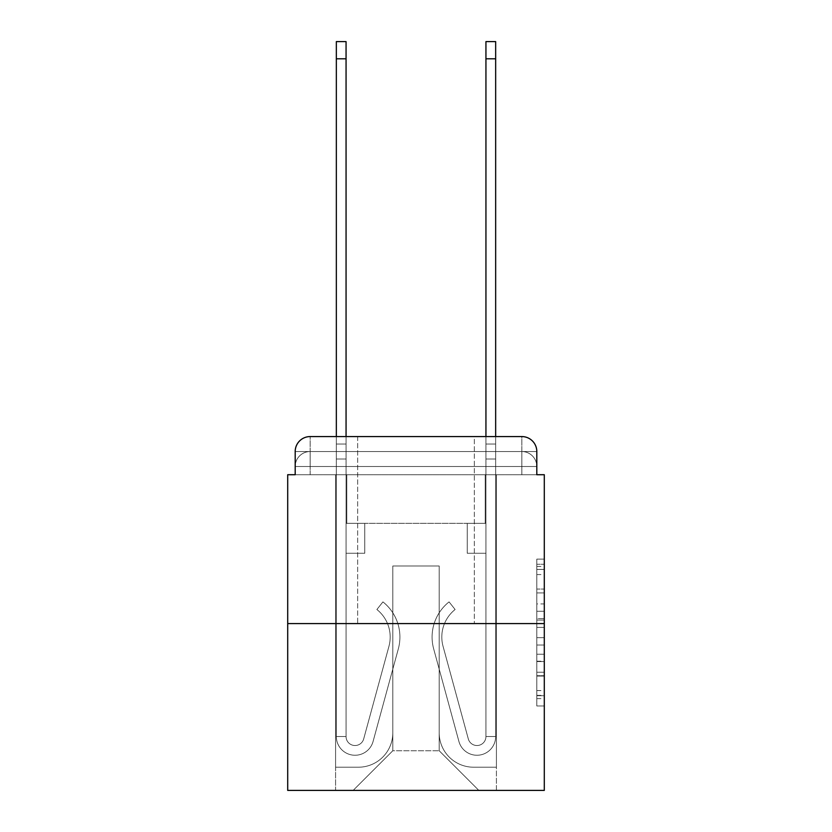 <?xml version="1.0" encoding="UTF-8"?>
<svg xmlns="http://www.w3.org/2000/svg" width="832" height="832" viewBox="0 0 832 832"><rect width="100%" height="100%" fill="white"/><g stroke="black" fill="none" stroke-linecap="round" stroke-linejoin="round"><path stroke-width="0.62" stroke-dasharray="4.16 3.12" d="M536.806 603.928L536.806 627.422L544.294 627.422L544.294 698.641L544.294 566.478L544.294 627.422L536.806 627.422L536.806 564.273L536.806 705.983L536.806 559.135L536.806 695.708L544.294 695.708L536.806 695.708L544.294 695.708L536.806 695.708L536.806 672.214L536.806 705.983L544.294 705.983L544.294 559.135L544.294 695.344L544.294 637.697L536.806 637.697L544.294 637.697L544.294 672.214L544.294 569.41L536.806 569.41L544.294 569.41L544.294 705.983L544.294 566.478L544.294 705.983L536.806 705.983L536.806 559.135L544.294 559.135L544.294 566.478L544.294 559.135L544.294 566.478L544.294 559.135L544.294 564.273L544.294 559.135L536.806 559.135L536.806 569.41L544.294 569.41L536.806 569.41L536.806 603.928L544.294 603.928M357.656 436.571L357.656 623.584L474.344 623.584L357.656 623.584L474.344 623.584L357.656 623.584L357.656 436.571L474.344 436.571L357.656 436.571L474.344 436.571L357.656 436.571L474.344 436.571L474.344 623.584L474.344 436.571M295.194 474.718L310.149 474.718L295.194 474.718L310.149 474.718L295.194 474.718L295.194 466.492L521.851 466.492L295.194 466.492L310.149 466.492L310.149 451.537L521.851 451.537L310.149 451.537L521.851 451.537L521.851 466.492L536.806 466.492L521.851 466.492L521.851 451.537L521.851 466.492L536.806 466.492L521.851 466.492L536.806 466.492L521.851 466.492L536.806 466.492L521.851 466.492L536.806 466.492L521.851 466.492L536.806 466.492L521.851 466.492L536.806 466.492L521.851 466.492L536.806 466.492L521.851 466.492L536.806 466.492L521.851 466.492L536.806 466.492L521.851 466.492L536.806 466.492L521.851 466.492L536.806 466.492L521.851 466.492L536.806 466.492L521.851 466.492L536.806 466.492L521.851 466.492L521.851 451.537L521.851 466.492L521.851 451.537L521.851 466.492L521.851 451.537L521.851 466.492L521.851 451.537L521.851 466.492L521.851 451.537L521.851 466.492L521.851 451.537L521.851 466.492L521.851 451.537L521.851 466.492L521.851 451.537L521.851 466.492L521.851 451.537L521.851 466.492L521.851 451.537L521.851 466.492L521.851 451.537L521.851 466.492L521.851 451.537L521.851 466.492L521.851 451.537L536.806 451.537L295.194 451.537A14.966 14.966 0 0 1 310.149 436.571L521.851 436.571L310.149 436.571A14.966 14.966 0 0 0 295.194 451.537L310.149 451.537A14.966 14.966 0 0 0 295.194 466.492L310.149 466.492L310.149 451.537A14.966 14.966 0 0 0 295.194 466.492L310.149 466.492L295.194 466.492L310.149 466.492L295.194 466.492L310.149 466.492L295.194 466.492L310.149 466.492L295.194 466.492L310.149 466.492L295.194 466.492L310.149 466.492L295.194 466.492L310.149 466.492L295.194 466.492L310.149 466.492L295.194 466.492L310.149 466.492L295.194 466.492L310.149 466.492L295.194 466.492L310.149 466.492L295.194 466.492L295.194 474.718L295.194 466.492L295.194 474.718L295.194 466.492L295.194 474.718L295.194 466.492L295.194 474.718L295.194 466.492L295.194 474.718L295.194 466.492L295.194 474.718L295.194 466.492L295.194 474.718L287.706 474.718L287.706 790.4L544.294 790.4L544.294 474.718L536.806 474.718L536.806 451.537A14.966 14.966 0 0 0 521.851 436.571A14.966 14.966 0 0 1 536.806 451.537L536.806 474.718L295.194 474.718L295.194 451.537L295.194 474.718L536.806 474.718L521.851 474.718L536.806 474.718L521.851 474.718L536.806 474.718L521.851 474.718L536.806 474.718L521.851 474.718L536.806 474.718L521.851 474.718L536.806 474.718L521.851 474.718L536.806 474.718L521.851 474.718L536.806 474.718L521.851 474.718L536.806 474.718L521.851 474.718L536.806 474.718L521.851 474.718L536.806 474.718L521.851 474.718L536.806 474.718L521.851 474.718L536.806 474.718L521.851 474.718L536.806 474.718L521.851 474.718L521.851 451.537L521.851 474.718L521.851 466.492L521.851 474.718L521.851 466.492L521.851 474.718L521.851 466.492L521.851 474.718L521.851 466.492L521.851 474.718L521.851 466.492L521.851 474.718L521.851 466.492L521.851 474.718L521.851 466.492L521.851 474.718L521.851 466.492L521.851 474.718L521.851 466.492L521.851 474.718L521.851 466.492L521.851 474.718L521.851 466.492L521.851 474.718L521.851 466.492L521.851 474.718L521.851 466.492L521.851 474.718L521.851 466.492L521.851 474.718L536.806 474.718L536.806 466.492A14.966 14.966 0 0 0 521.851 451.537L521.851 436.571A14.966 14.966 0 0 1 536.806 451.537A14.966 14.966 0 0 0 521.851 436.571L521.851 451.537A14.966 14.966 0 0 1 536.806 466.492A14.966 14.966 0 0 0 521.851 451.537A14.966 14.966 0 0 1 536.806 466.492A14.966 14.966 0 0 0 521.851 451.537A14.966 14.966 0 0 1 536.806 466.492A14.966 14.966 0 0 0 521.851 451.537A14.966 14.966 0 0 1 536.806 466.492A14.966 14.966 0 0 0 521.851 451.537A14.966 14.966 0 0 1 536.806 466.492A14.966 14.966 0 0 0 521.851 451.537A14.966 14.966 0 0 1 536.806 466.492A14.966 14.966 0 0 0 521.851 451.537A14.966 14.966 0 0 1 536.806 466.492L536.806 474.718M544.294 618.613L544.294 611.27L544.294 618.613L536.806 618.613L536.806 589.056L536.806 676.062L536.806 654.222L544.294 654.222L536.806 654.222L536.806 705.983L544.294 705.983L536.806 705.983L544.294 705.983L536.806 705.983L536.806 559.135L544.294 559.135L536.806 559.135L544.294 559.135L536.806 559.135L536.806 618.613L544.294 618.613M287.706 623.584L544.294 623.584M336.336 436.571L346.06 436.571L346.06 444.049L346.06 41.6L346.06 523.349L364.759 523.349L346.06 523.349L364.759 523.349L346.06 523.349L346.06 736.538A8.975 8.975 0 0 0 363.698 738.899A8.975 8.975 0 0 1 346.06 736.538A8.975 8.975 0 0 0 363.698 738.899L388.95 646.298A35.162 35.162 0 0 0 376.886 609.513A35.162 35.162 0 0 1 388.95 646.298A35.162 35.162 0 0 0 376.886 609.513L382.928 601.89A44.886 44.886 0 0 1 398.33 648.856L373.079 741.458A18.699 18.699 0 0 1 336.336 736.538L336.336 444.049L346.06 444.049L346.06 41.6L346.06 523.349L346.06 41.6L346.06 523.349L364.759 523.349L364.759 553.27L364.759 523.349L364.759 553.27L346.06 553.27L346.06 736.538L336.336 736.538L336.336 444.049L346.06 444.049L346.06 41.6L346.06 523.349L364.759 523.349L346.06 523.349L346.06 553.27L346.06 41.6L336.336 41.6L336.336 459.014L336.336 444.049L346.06 444.049L346.06 523.349L364.759 523.349L346.06 523.349L364.759 523.349L364.759 553.27L346.06 553.27L346.06 736.538L336.336 736.538L336.336 444.049L346.06 444.049L336.336 444.049L346.06 444.049L336.336 444.049L336.336 41.6L336.336 459.014L336.336 444.049L346.06 444.049L336.336 444.049L346.06 444.049L336.336 444.049L336.336 41.6L336.336 459.014L336.336 444.049L346.06 444.049L336.336 444.049L346.06 444.049L336.336 444.049L336.336 41.6L336.336 459.014L336.336 444.049L346.06 444.049L336.336 444.049L346.06 444.049L336.336 444.049L336.336 41.6L336.336 459.014L336.336 444.049L346.06 444.049L336.336 444.049L346.06 444.049L346.06 736.538A8.975 8.975 0 0 0 363.698 738.899L388.95 646.298A35.162 35.162 0 0 0 376.886 609.513L382.928 601.89A44.886 44.886 0 0 1 398.33 648.856L373.079 741.458A18.699 18.699 0 0 1 336.336 736.538L336.336 459.014L346.06 459.014L346.06 444.049L336.336 444.049L336.336 41.6L336.336 459.014L346.06 459.014L346.06 523.349L346.06 444.049L336.336 444.049L346.06 444.049L336.336 444.049L336.336 58.802L336.336 459.014L346.06 459.014L346.06 523.349L364.759 523.349L364.759 553.27L346.06 553.27L346.06 523.349L364.759 523.349L346.06 523.349L346.06 736.538A8.975 8.975 0 0 0 363.698 738.899A8.975 8.975 0 0 1 346.06 736.538L336.336 736.538L336.336 459.014L346.06 459.014L346.06 523.349L364.759 523.349L346.06 523.349L364.759 523.349L364.759 553.27L346.06 553.27L346.06 736.538L336.336 736.538L336.336 459.014L346.06 459.014L346.06 553.27L346.06 523.349L364.759 523.349L364.759 553.27L364.759 523.349L346.06 523.349L364.759 523.349L346.06 523.349L346.06 736.538A8.975 8.975 0 0 0 363.698 738.899L388.95 646.298A35.162 35.162 0 0 0 376.886 609.513A35.162 35.162 0 0 1 388.95 646.298A35.162 35.162 0 0 0 376.886 609.513L382.928 601.89A44.886 44.886 0 0 1 398.33 648.856L373.079 741.458A18.699 18.699 0 0 1 336.336 736.538L336.336 459.014L346.06 459.014L346.06 523.349L364.759 523.349L364.759 553.27L364.759 523.349L364.759 553.27L346.06 553.27L346.06 736.538A8.975 8.975 0 0 0 363.698 738.899L388.95 646.298A35.162 35.162 0 0 0 376.886 609.513L382.928 601.89A44.886 44.886 0 0 1 398.33 648.856L373.079 741.458A18.699 18.699 0 0 1 336.336 736.538L336.336 459.014L346.06 459.014L346.06 523.349L364.759 523.349L346.06 523.349L346.06 553.27L346.06 523.349L364.759 523.349L346.06 523.349L364.759 523.349L364.759 553.27L346.06 553.27L346.06 736.538L336.336 736.538L336.336 459.014L346.06 459.014L346.06 736.538L336.336 736.538L336.336 459.014L346.06 459.014L336.336 459.014L346.06 459.014L336.336 459.014L346.06 459.014L336.336 459.014L346.06 459.014L336.336 459.014L336.336 736.538L336.336 444.049L346.06 444.049L336.336 444.049L346.06 444.049L336.336 444.049L336.336 436.571M485.94 436.571L495.664 436.571L495.664 444.049L485.94 444.049L485.94 41.6L485.94 523.349L467.241 523.349L485.94 523.349L467.241 523.349L485.94 523.349L485.94 736.538A8.975 8.975 0 0 1 468.302 738.899A8.975 8.975 0 0 0 485.94 736.538A8.975 8.975 0 0 1 468.302 738.899L443.05 646.298A35.162 35.162 0 0 1 455.114 609.513A35.162 35.162 0 0 0 443.05 646.298A35.162 35.162 0 0 1 455.114 609.513L449.072 601.89A44.886 44.886 0 0 0 433.67 648.856L458.921 741.458A18.699 18.699 0 0 0 495.664 736.538L495.664 444.049L485.94 444.049L485.94 41.6L485.94 523.349L485.94 41.6L485.94 523.349L467.241 523.349L467.241 553.27L467.241 523.349L467.241 553.27L485.94 553.27L485.94 736.538L495.664 736.538L495.664 41.6L495.664 459.014L495.664 444.049L485.94 444.049L485.94 41.6L485.94 523.349L467.241 523.349L485.94 523.349L485.94 553.27L485.94 41.6L485.94 523.349L467.241 523.349L485.94 523.349L467.241 523.349L467.241 553.27L485.94 553.27L485.94 736.538L495.664 736.538L495.664 444.049L485.94 444.049L485.94 436.571M439.192 732.805A34.414 34.414 0 0 0 473.595 767.208A34.414 34.414 0 0 1 439.192 732.805L439.192 565.989L439.192 732.805A34.414 34.414 0 0 0 473.595 767.208L496.413 767.208L473.595 767.208A34.414 34.414 0 0 1 439.192 732.805L439.192 565.989L392.808 565.989L439.192 565.989L439.192 732.805A34.414 34.414 0 0 0 473.595 767.208L496.413 767.208L473.595 767.208A34.414 34.414 0 0 1 439.192 732.805L439.192 565.989L392.808 565.989L392.808 732.805L392.808 565.989L439.192 565.989L439.192 732.805A34.414 34.414 0 0 0 473.595 767.208L496.413 767.208L473.595 767.208A34.414 34.414 0 0 1 439.192 732.805L439.192 565.989L392.808 565.989L392.808 732.805A34.414 34.414 0 0 1 358.405 767.208A34.414 34.414 0 0 0 392.808 732.805L392.808 565.989L439.192 565.989L439.192 732.805A34.414 34.414 0 0 0 473.595 767.208L496.413 767.208L473.595 767.208A34.414 34.414 0 0 1 439.192 732.805L439.192 565.989L392.808 565.989L392.808 732.805A34.414 34.414 0 0 1 358.405 767.208L335.587 767.208L358.405 767.208A34.414 34.414 0 0 0 392.808 732.805L392.808 565.989L439.192 565.989L439.192 732.805A34.414 34.414 0 0 0 473.595 767.208L496.413 767.208L473.595 767.208A34.414 34.414 0 0 1 439.192 732.805L439.192 565.989L392.808 565.989L392.808 732.805A34.414 34.414 0 0 1 358.405 767.208L335.587 767.208L358.405 767.208A34.414 34.414 0 0 0 392.808 732.805L392.808 565.989L439.192 565.989L439.192 732.805A34.414 34.414 0 0 0 473.595 767.208L496.413 767.208L473.595 767.208A34.414 34.414 0 0 1 439.192 732.805L439.192 565.989L392.808 565.989L392.808 732.805A34.414 34.414 0 0 1 358.405 767.208L335.587 767.208L358.405 767.208A34.414 34.414 0 0 0 392.808 732.805L392.808 565.989L439.192 565.989L439.192 732.805A34.414 34.414 0 0 0 473.595 767.208L496.413 767.208L473.595 767.208A34.414 34.414 0 0 1 439.192 732.805L439.192 565.989L392.808 565.989L392.808 732.805A34.414 34.414 0 0 1 358.405 767.208L335.587 767.208L358.405 767.208A34.414 34.414 0 0 0 392.808 732.805L392.808 565.989L439.192 565.989L439.192 732.805A34.414 34.414 0 0 0 473.595 767.208L496.413 767.208L473.595 767.208A34.414 34.414 0 0 1 439.192 732.805L439.192 565.989L392.808 565.989L392.808 732.805A34.414 34.414 0 0 1 358.405 767.208L335.587 767.208L358.405 767.208A34.414 34.414 0 0 0 392.808 732.805L392.808 565.989L439.192 565.989L439.192 732.805A34.414 34.414 0 0 0 473.595 767.208L496.413 767.208L473.595 767.208A34.414 34.414 0 0 1 439.192 732.805L439.192 565.989L392.808 565.989L392.808 732.805A34.414 34.414 0 0 1 358.405 767.208L335.587 767.208L358.405 767.208A34.414 34.414 0 0 0 392.808 732.805L392.808 565.989L439.192 565.989L439.192 732.805A34.414 34.414 0 0 0 473.595 767.208L496.413 767.208L473.595 767.208A34.414 34.414 0 0 1 439.192 732.805L439.192 565.989L392.808 565.989L392.808 732.805A34.414 34.414 0 0 1 358.405 767.208L335.587 767.208L358.405 767.208A34.414 34.414 0 0 0 392.808 732.805L392.808 565.989L439.192 565.989L439.192 732.805A34.414 34.414 0 0 0 473.595 767.208L496.413 767.208L473.595 767.208A34.414 34.414 0 0 1 439.192 732.805L439.192 565.989L392.808 565.989L392.808 732.805A34.414 34.414 0 0 1 358.405 767.208L335.587 767.208L358.405 767.208A34.414 34.414 0 0 0 392.808 732.805L392.808 565.989L439.192 565.989L439.192 732.805A34.414 34.414 0 0 0 473.595 767.208L496.413 767.208L473.595 767.208A34.414 34.414 0 0 1 439.192 732.805L439.192 565.989L392.808 565.989L392.808 732.805A34.414 34.414 0 0 1 358.405 767.208L335.587 767.208L358.405 767.208A34.414 34.414 0 0 0 392.808 732.805L392.808 565.989L439.192 565.989L439.192 732.805A34.414 34.414 0 0 0 473.595 767.208L496.413 767.208L473.595 767.208A34.414 34.414 0 0 1 439.192 732.805L439.192 565.989L392.808 565.989L392.808 732.805A34.414 34.414 0 0 1 358.405 767.208L335.587 767.208L358.405 767.208A34.414 34.414 0 0 0 392.808 732.805L392.808 565.989L439.192 565.989L439.192 732.805M335.587 474.718L335.587 767.208L358.405 767.208A34.414 34.414 0 0 0 392.808 732.805A34.414 34.414 0 0 1 358.405 767.208L335.587 767.208L335.587 474.718L346.809 474.718L346.809 523.349L485.191 523.349L346.809 523.349L485.191 523.349L346.809 523.349L485.191 523.349L346.809 523.349L485.191 523.349L346.809 523.349L485.191 523.349L346.809 523.349L485.191 523.349L346.809 523.349L485.191 523.349L346.809 523.349L485.191 523.349L346.809 523.349L485.191 523.349L346.809 523.349L485.191 523.349L346.809 523.349L485.191 523.349L346.809 523.349L485.191 523.349L346.809 523.349L485.191 523.349L346.809 523.349L485.191 523.349L346.809 523.349L485.191 523.349L346.809 523.349L346.809 474.718L335.587 474.718L335.587 767.208L335.587 474.718L346.809 474.718L346.809 523.349L346.809 474.718L335.587 474.718L335.587 767.208L335.587 474.718L346.809 474.718L346.809 523.349L346.809 474.718L335.587 474.718L335.587 767.208L335.587 474.718L346.809 474.718L346.809 523.349L346.809 474.718L335.587 474.718L335.587 767.208L335.587 474.718L346.809 474.718L346.809 523.349L346.809 474.718L335.587 474.718L335.587 767.208L335.587 474.718L346.809 474.718L346.809 523.349L346.809 474.718L335.587 474.718L335.587 767.208L335.587 474.718L346.809 474.718L346.809 523.349L346.809 474.718L335.587 474.718L335.587 767.208L335.587 474.718L346.809 474.718L346.809 523.349L346.809 474.718L335.587 474.718L335.587 767.208L335.587 474.718L346.809 474.718L346.809 523.349L346.809 474.718L335.587 474.718L335.587 767.208L335.587 474.718L346.809 474.718L346.809 523.349L346.809 474.718L335.587 474.718L335.587 767.208L335.587 474.718L346.809 474.718L346.809 523.349L346.809 474.718L335.587 474.718L335.587 767.208L335.587 474.718L346.809 474.718L346.809 523.349L346.809 474.718L335.587 474.718L335.587 767.208L335.587 474.718L346.809 474.718L346.809 523.349L346.809 474.718L335.587 474.718L335.587 767.208L358.405 767.208A34.414 34.414 0 0 0 392.808 732.805L392.808 565.989L392.808 732.805A34.414 34.414 0 0 1 358.405 767.208A34.414 34.414 0 0 0 392.808 732.805L392.808 565.989L439.192 565.989L392.808 565.989L392.808 732.805A34.414 34.414 0 0 1 358.405 767.208L335.587 767.208L335.587 474.718L346.809 474.718L346.809 523.349L346.809 474.718L335.587 474.718L335.587 790.4L353.163 790.4L335.587 790.4L335.587 474.718L346.809 474.718L346.809 523.349L346.809 474.718L335.587 474.718M485.191 474.718L485.191 523.349L485.191 474.718L496.413 474.718L496.413 767.208L473.595 767.208L496.413 767.208L496.413 474.718L485.191 474.718L485.191 523.349L485.191 474.718L496.413 474.718L496.413 767.208L496.413 474.718L485.191 474.718L485.191 523.349L485.191 474.718L496.413 474.718L496.413 767.208L496.413 474.718L485.191 474.718L485.191 523.349L485.191 474.718L496.413 474.718L496.413 767.208L496.413 474.718L485.191 474.718L485.191 523.349L485.191 474.718L496.413 474.718L496.413 767.208L496.413 474.718L485.191 474.718L485.191 523.349L485.191 474.718L496.413 474.718L496.413 767.208L496.413 474.718L485.191 474.718L485.191 523.349L485.191 474.718L496.413 474.718L496.413 767.208L496.413 474.718L485.191 474.718L485.191 523.349L485.191 474.718L496.413 474.718L496.413 767.208L496.413 474.718L485.191 474.718L485.191 523.349L485.191 474.718L496.413 474.718L496.413 767.208L496.413 474.718L485.191 474.718L485.191 523.349L485.191 474.718L496.413 474.718L496.413 767.208L496.413 474.718L485.191 474.718L485.191 523.349L485.191 474.718L496.413 474.718L496.413 767.208L496.413 474.718L485.191 474.718L485.191 523.349L485.191 474.718L496.413 474.718L496.413 767.208L496.413 474.718L485.191 474.718L485.191 523.349L485.191 474.718L496.413 474.718L496.413 767.208L496.413 474.718L485.191 474.718L485.191 523.349L485.191 474.718L496.413 474.718L496.413 767.208L496.413 474.718L485.191 474.718L485.191 523.349L485.191 474.718L496.413 474.718L496.413 790.4L353.163 790.4L496.413 790.4L496.413 474.718L485.191 474.718M439.192 565.989L439.192 750.755L439.192 565.989L392.808 565.989L392.808 750.755L439.192 750.755L392.808 750.755L392.808 565.989L392.808 750.755L353.163 790.4L392.808 750.755L353.163 790.4L392.808 750.755L392.808 565.989L439.192 565.989L439.192 750.755L478.837 790.4L439.192 750.755L478.837 790.4L439.192 750.755L439.192 565.989L392.808 565.989L439.192 565.989M310.149 436.571A14.966 14.966 0 0 0 295.194 451.537A14.966 14.966 0 0 1 310.149 436.571L310.149 451.537A14.966 14.966 0 0 0 295.194 466.492L310.149 466.492L295.194 466.492A14.966 14.966 0 0 1 310.149 451.537A14.966 14.966 0 0 0 295.194 466.492A14.966 14.966 0 0 1 310.149 451.537A14.966 14.966 0 0 0 295.194 466.492A14.966 14.966 0 0 1 310.149 451.537A14.966 14.966 0 0 0 295.194 466.492A14.966 14.966 0 0 1 310.149 451.537A14.966 14.966 0 0 0 295.194 466.492A14.966 14.966 0 0 1 310.149 451.537A14.966 14.966 0 0 0 295.194 466.492A14.966 14.966 0 0 1 310.149 451.537L310.149 436.571M536.806 627.422L544.294 627.422L536.806 627.422M536.806 564.273L536.806 559.135L536.806 564.273L544.294 564.273L536.806 564.273M536.806 675.698L536.806 645.039L536.806 675.698L544.294 675.698L536.806 675.698M536.806 645.039L536.806 637.697L544.294 637.697L536.806 637.697L536.806 645.039L544.294 645.039L536.806 645.039M536.806 589.056L536.806 569.41L536.806 589.056L544.294 589.056L536.806 589.056M536.806 559.135L544.294 559.135L536.806 559.135L536.806 566.478L536.806 559.135L544.294 559.135M536.806 705.983L544.294 705.983L536.806 705.983L536.806 698.641L536.806 705.983M495.664 41.6L495.664 736.538L495.664 459.014L495.664 736.538L495.664 459.014L495.664 736.538L495.664 459.014L495.664 736.538L495.664 459.014L495.664 736.538L495.664 459.014L495.664 736.538L485.94 736.538L495.664 736.538A18.699 18.699 0 0 1 458.921 741.458A18.699 18.699 0 0 0 495.664 736.538A18.699 18.699 0 0 1 458.921 741.458A18.699 18.699 0 0 0 495.664 736.538L485.94 736.538L495.664 736.538A18.699 18.699 0 0 1 458.921 741.458A18.699 18.699 0 0 0 495.664 736.538A18.699 18.699 0 0 1 458.921 741.458A18.699 18.699 0 0 0 495.664 736.538L485.94 736.538L495.664 736.538A18.699 18.699 0 0 1 458.921 741.458A18.699 18.699 0 0 0 495.664 736.538A18.699 18.699 0 0 1 458.921 741.458A18.699 18.699 0 0 0 495.664 736.538L485.94 736.538L495.664 736.538A18.699 18.699 0 0 1 458.921 741.458A18.699 18.699 0 0 0 495.664 736.538A18.699 18.699 0 0 1 458.921 741.458A18.699 18.699 0 0 0 495.664 736.538L485.94 736.538L495.664 736.538A18.699 18.699 0 0 1 458.921 741.458A18.699 18.699 0 0 0 495.664 736.538A18.699 18.699 0 0 1 458.921 741.458A18.699 18.699 0 0 0 495.664 736.538L485.94 736.538L495.664 736.538A18.699 18.699 0 0 1 458.921 741.458A18.699 18.699 0 0 0 495.664 736.538A18.699 18.699 0 0 1 458.921 741.458A18.699 18.699 0 0 0 495.664 736.538L485.94 736.538L495.664 736.538A18.699 18.699 0 0 1 458.921 741.458A18.699 18.699 0 0 0 495.664 736.538A18.699 18.699 0 0 1 458.921 741.458A18.699 18.699 0 0 0 495.664 736.538A18.699 18.699 0 0 1 458.921 741.458A18.699 18.699 0 0 0 495.664 736.538A18.699 18.699 0 0 1 458.921 741.458L433.67 648.856A44.886 44.886 0 0 1 449.072 601.89A44.886 44.886 0 0 0 433.67 648.856A44.886 44.886 0 0 1 449.072 601.89A44.886 44.886 0 0 0 433.67 648.856A44.886 44.886 0 0 1 449.072 601.89A44.886 44.886 0 0 0 433.67 648.856A44.886 44.886 0 0 1 449.072 601.89A44.886 44.886 0 0 0 433.67 648.856A44.886 44.886 0 0 1 449.072 601.89A44.886 44.886 0 0 0 433.67 648.856A44.886 44.886 0 0 1 449.072 601.89A44.886 44.886 0 0 0 433.67 648.856A44.886 44.886 0 0 1 449.072 601.89A44.886 44.886 0 0 0 433.67 648.856A44.886 44.886 0 0 1 449.072 601.89A44.886 44.886 0 0 0 433.67 648.856A44.886 44.886 0 0 1 449.072 601.89A44.886 44.886 0 0 0 433.67 648.856A44.886 44.886 0 0 1 449.072 601.89A44.886 44.886 0 0 0 433.67 648.856A44.886 44.886 0 0 1 449.072 601.89A44.886 44.886 0 0 0 433.67 648.856A44.886 44.886 0 0 1 449.072 601.89A44.886 44.886 0 0 0 433.67 648.856A44.886 44.886 0 0 1 449.072 601.89A44.886 44.886 0 0 0 433.67 648.856A44.886 44.886 0 0 1 449.072 601.89A44.886 44.886 0 0 0 433.67 648.856A44.886 44.886 0 0 1 449.072 601.89A44.886 44.886 0 0 0 433.67 648.856A44.886 44.886 0 0 1 449.072 601.89L455.114 609.513L449.072 601.89A44.886 44.886 0 0 0 433.67 648.856L458.921 741.458A18.699 18.699 0 0 0 495.664 736.538L485.94 736.538A8.975 8.975 0 0 1 468.302 738.899L443.05 646.298A35.162 35.162 0 0 1 455.114 609.513L449.072 601.89A44.886 44.886 0 0 0 433.67 648.856L458.921 741.458A18.699 18.699 0 0 0 495.664 736.538L495.664 459.014L485.94 459.014L485.94 523.349L485.94 459.014L485.94 523.349L485.94 459.014L485.94 523.349L485.94 459.014L485.94 523.349L467.241 523.349L485.94 523.349L485.94 736.538A8.975 8.975 0 0 1 468.302 738.899L443.05 646.298A35.162 35.162 0 0 1 455.114 609.513L449.072 601.89L455.114 609.513A35.162 35.162 0 0 0 443.05 646.298L468.302 738.899L443.05 646.298A35.162 35.162 0 0 1 455.114 609.513A35.162 35.162 0 0 0 443.05 646.298L468.302 738.899L443.05 646.298A35.162 35.162 0 0 1 455.114 609.513A35.162 35.162 0 0 0 443.05 646.298L468.302 738.899L443.05 646.298A35.162 35.162 0 0 1 455.114 609.513A35.162 35.162 0 0 0 443.05 646.298L468.302 738.899L443.05 646.298A35.162 35.162 0 0 1 455.114 609.513A35.162 35.162 0 0 0 443.05 646.298L468.302 738.899L443.05 646.298A35.162 35.162 0 0 1 455.114 609.513A35.162 35.162 0 0 0 443.05 646.298L468.302 738.899L443.05 646.298A35.162 35.162 0 0 1 455.114 609.513A35.162 35.162 0 0 0 443.05 646.298L468.302 738.899L443.05 646.298A35.162 35.162 0 0 1 455.114 609.513A35.162 35.162 0 0 0 443.05 646.298L468.302 738.899L443.05 646.298A35.162 35.162 0 0 1 455.114 609.513A35.162 35.162 0 0 0 443.05 646.298L468.302 738.899L443.05 646.298A35.162 35.162 0 0 1 455.114 609.513A35.162 35.162 0 0 0 443.05 646.298L468.302 738.899L443.05 646.298A35.162 35.162 0 0 1 455.114 609.513A35.162 35.162 0 0 0 443.05 646.298L468.302 738.899L443.05 646.298A35.162 35.162 0 0 1 455.114 609.513A35.162 35.162 0 0 0 443.05 646.298L468.302 738.899L443.05 646.298A35.162 35.162 0 0 1 455.114 609.513A35.162 35.162 0 0 0 443.05 646.298L468.302 738.899L443.05 646.298A35.162 35.162 0 0 1 455.114 609.513A35.162 35.162 0 0 0 443.05 646.298L468.302 738.899A8.975 8.975 0 0 0 485.94 736.538L485.94 553.27L485.94 736.538A8.975 8.975 0 0 1 468.302 738.899A8.975 8.975 0 0 0 485.94 736.538A8.975 8.975 0 0 1 468.302 738.899A8.975 8.975 0 0 0 485.94 736.538L485.94 553.27L485.94 736.538A8.975 8.975 0 0 1 468.302 738.899A8.975 8.975 0 0 0 485.94 736.538A8.975 8.975 0 0 1 468.302 738.899A8.975 8.975 0 0 0 485.94 736.538L485.94 553.27L485.94 736.538A8.975 8.975 0 0 1 468.302 738.899A8.975 8.975 0 0 0 485.94 736.538A8.975 8.975 0 0 1 468.302 738.899A8.975 8.975 0 0 0 485.94 736.538L485.94 553.27L485.94 736.538A8.975 8.975 0 0 1 468.302 738.899A8.975 8.975 0 0 0 485.94 736.538A8.975 8.975 0 0 1 468.302 738.899A8.975 8.975 0 0 0 485.94 736.538L485.94 553.27L485.94 736.538A8.975 8.975 0 0 1 468.302 738.899A8.975 8.975 0 0 0 485.94 736.538A8.975 8.975 0 0 1 468.302 738.899A8.975 8.975 0 0 0 485.94 736.538L485.94 523.349L467.241 523.349L467.241 553.27L485.94 553.27L467.241 553.27L485.94 553.27L467.241 553.27L467.241 523.349L485.94 523.349L485.94 553.27L485.94 523.349L467.241 523.349L485.94 523.349L467.241 523.349L467.241 553.27L485.94 553.27L467.241 553.27L485.94 553.27L467.241 553.27L467.241 523.349L485.94 523.349L485.94 553.27L467.241 553.27L485.94 553.27L467.241 553.27L485.94 553.27L485.94 523.349L467.241 523.349L485.94 523.349L467.241 523.349L485.94 523.349L485.94 553.27L467.241 553.27L485.94 553.27L467.241 553.27L485.94 553.27L485.94 523.349L485.94 553.27L467.241 553.27L485.94 553.27L467.241 553.27L467.241 523.349L485.94 523.349L485.94 553.27L467.241 553.27L485.94 553.27L467.241 553.27L485.94 553.27L467.241 553.27L485.94 553.27L467.241 553.27L485.94 553.27L467.241 553.27L485.94 553.27L467.241 553.27L467.241 523.349L485.94 523.349L467.241 523.349L467.241 553.27L485.94 553.27L485.94 523.349L467.241 523.349L467.241 553.27L467.241 523.349L467.241 553.27L467.241 523.349L485.94 523.349L467.241 523.349L485.94 523.349L467.241 523.349L467.241 553.27L467.241 523.349L467.241 553.27L467.241 523.349L467.241 553.27L485.94 553.27L485.94 523.349L467.241 523.349L485.94 523.349L467.241 523.349L467.241 553.27L467.241 523.349L467.241 553.27L467.241 523.349L467.241 553.27L467.241 523.349L467.241 553.27L467.241 523.349L467.241 553.27L467.241 523.349L467.241 553.27L467.241 523.349L467.241 553.27L467.241 523.349L467.241 553.27L485.94 553.27L485.94 736.538A8.975 8.975 0 0 1 468.302 738.899A8.975 8.975 0 0 0 485.94 736.538A8.975 8.975 0 0 1 468.302 738.899A8.975 8.975 0 0 0 485.94 736.538A8.975 8.975 0 0 1 468.302 738.899A8.975 8.975 0 0 0 485.94 736.538A8.975 8.975 0 0 1 468.302 738.899L443.05 646.298A35.162 35.162 0 0 1 455.114 609.513L449.072 601.89A44.886 44.886 0 0 0 433.67 648.856L458.921 741.458A18.699 18.699 0 0 0 495.664 736.538L495.664 444.049L485.94 444.049L485.94 459.014L485.94 444.049L495.664 444.049L495.664 41.6L495.664 459.014L495.664 444.049L485.94 444.049L495.664 444.049L485.94 444.049L495.664 444.049L495.664 41.6L495.664 459.014L495.664 444.049L485.94 444.049L495.664 444.049L485.94 444.049L495.664 444.049L495.664 41.6L495.664 459.014L495.664 444.049L485.94 444.049L495.664 444.049L485.94 444.049L495.664 444.049L495.664 41.6L495.664 459.014L495.664 444.049L485.94 444.049L495.664 444.049L485.94 444.049L495.664 444.049L495.664 41.6L495.664 459.014L485.94 459.014L485.94 736.538A8.975 8.975 0 0 1 468.302 738.899A8.975 8.975 0 0 0 485.94 736.538A8.975 8.975 0 0 1 468.302 738.899L443.05 646.298A35.162 35.162 0 0 1 455.114 609.513A35.162 35.162 0 0 0 443.05 646.298A35.162 35.162 0 0 1 455.114 609.513L449.072 601.89A44.886 44.886 0 0 0 433.67 648.856L458.921 741.458A18.699 18.699 0 0 0 495.664 736.538L495.664 459.014L485.94 459.014L485.94 444.049L495.664 444.049L485.94 444.049L495.664 444.049L485.94 444.049L495.664 444.049L495.664 41.6L495.664 459.014L485.94 459.014L485.94 523.349L485.94 444.049L495.664 444.049L485.94 444.049L495.664 444.049L495.664 41.6L495.664 459.014L485.94 459.014L485.94 523.349L467.241 523.349L467.241 553.27L485.94 553.27L485.94 523.349L467.241 523.349L485.94 523.349L485.94 736.538L495.664 736.538L495.664 459.014L485.94 459.014L485.94 444.049L495.664 444.049L485.94 444.049L495.664 444.049L485.94 444.049L485.94 41.6L495.664 41.6L485.94 41.6M363.698 738.899A8.975 8.975 0 0 1 346.06 736.538A8.975 8.975 0 0 0 363.698 738.899L388.95 646.298A35.162 35.162 0 0 0 376.886 609.513A35.162 35.162 0 0 1 388.95 646.298A35.162 35.162 0 0 0 376.886 609.513L382.928 601.89A44.886 44.886 0 0 1 398.33 648.856L373.079 741.458A18.699 18.699 0 0 1 336.336 736.538A18.699 18.699 0 0 0 373.079 741.458A18.699 18.699 0 0 1 336.336 736.538A18.699 18.699 0 0 0 373.079 741.458A18.699 18.699 0 0 1 336.336 736.538A18.699 18.699 0 0 0 373.079 741.458A18.699 18.699 0 0 1 336.336 736.538A18.699 18.699 0 0 0 373.079 741.458A18.699 18.699 0 0 1 336.336 736.538A18.699 18.699 0 0 0 373.079 741.458A18.699 18.699 0 0 1 336.336 736.538A18.699 18.699 0 0 0 373.079 741.458A18.699 18.699 0 0 1 336.336 736.538L346.06 736.538A8.975 8.975 0 0 0 363.698 738.899L388.95 646.298A35.162 35.162 0 0 0 376.886 609.513L382.928 601.89A44.886 44.886 0 0 1 398.33 648.856L373.079 741.458A18.699 18.699 0 0 1 336.336 736.538L346.06 736.538A8.975 8.975 0 0 0 363.698 738.899A8.975 8.975 0 0 1 346.06 736.538A8.975 8.975 0 0 0 363.698 738.899L388.95 646.298A35.162 35.162 0 0 0 376.886 609.513A35.162 35.162 0 0 1 388.95 646.298A35.162 35.162 0 0 0 376.886 609.513L382.928 601.89A44.886 44.886 0 0 1 398.33 648.856L373.079 741.458A18.699 18.699 0 0 1 336.336 736.538A18.699 18.699 0 0 0 373.079 741.458A18.699 18.699 0 0 1 336.336 736.538L346.06 736.538L336.336 736.538A18.699 18.699 0 0 0 373.079 741.458A18.699 18.699 0 0 1 336.336 736.538A18.699 18.699 0 0 0 373.079 741.458A18.699 18.699 0 0 1 336.336 736.538L346.06 736.538A8.975 8.975 0 0 0 363.698 738.899L388.95 646.298A35.162 35.162 0 0 0 376.886 609.513L382.928 601.89A44.886 44.886 0 0 1 398.33 648.856L373.079 741.458A18.699 18.699 0 0 1 336.336 736.538L346.06 736.538A8.975 8.975 0 0 0 363.698 738.899A8.975 8.975 0 0 1 346.06 736.538A8.975 8.975 0 0 0 363.698 738.899L388.95 646.298A35.162 35.162 0 0 0 376.886 609.513A35.162 35.162 0 0 1 388.95 646.298A35.162 35.162 0 0 0 376.886 609.513L382.928 601.89A44.886 44.886 0 0 1 398.33 648.856L373.079 741.458A18.699 18.699 0 0 1 336.336 736.538A18.699 18.699 0 0 0 373.079 741.458A18.699 18.699 0 0 1 336.336 736.538L346.06 736.538A8.975 8.975 0 0 0 363.698 738.899L388.95 646.298A35.162 35.162 0 0 0 376.886 609.513L382.928 601.89A44.886 44.886 0 0 1 398.33 648.856L373.079 741.458A18.699 18.699 0 0 1 336.336 736.538L346.06 736.538A8.975 8.975 0 0 0 363.698 738.899A8.975 8.975 0 0 1 346.06 736.538A8.975 8.975 0 0 0 363.698 738.899L388.95 646.298A35.162 35.162 0 0 0 376.886 609.513A35.162 35.162 0 0 1 388.95 646.298L363.698 738.899A8.975 8.975 0 0 1 346.06 736.538L336.336 736.538A18.699 18.699 0 0 0 373.079 741.458A18.699 18.699 0 0 1 336.336 736.538L346.06 736.538A8.975 8.975 0 0 0 363.698 738.899L388.95 646.298A35.162 35.162 0 0 0 376.886 609.513L382.928 601.89A44.886 44.886 0 0 1 398.33 648.856L373.079 741.458L398.33 648.856A44.886 44.886 0 0 0 382.928 601.89A44.886 44.886 0 0 1 398.33 648.856A44.886 44.886 0 0 0 382.928 601.89A44.886 44.886 0 0 1 398.33 648.856A44.886 44.886 0 0 0 382.928 601.89A44.886 44.886 0 0 1 398.33 648.856A44.886 44.886 0 0 0 382.928 601.89A44.886 44.886 0 0 1 398.33 648.856A44.886 44.886 0 0 0 382.928 601.89A44.886 44.886 0 0 1 398.33 648.856A44.886 44.886 0 0 0 382.928 601.89A44.886 44.886 0 0 1 398.33 648.856A44.886 44.886 0 0 0 382.928 601.89A44.886 44.886 0 0 1 398.33 648.856A44.886 44.886 0 0 0 382.928 601.89A44.886 44.886 0 0 1 398.33 648.856A44.886 44.886 0 0 0 382.928 601.89A44.886 44.886 0 0 1 398.33 648.856A44.886 44.886 0 0 0 382.928 601.89A44.886 44.886 0 0 1 398.33 648.856A44.886 44.886 0 0 0 382.928 601.89L376.886 609.513A35.162 35.162 0 0 1 388.95 646.298L363.698 738.899A8.975 8.975 0 0 1 346.06 736.538A8.975 8.975 0 0 0 363.698 738.899L388.95 646.298A35.162 35.162 0 0 0 376.886 609.513L382.928 601.89L376.886 609.513A35.162 35.162 0 0 1 388.95 646.298L363.698 738.899A8.975 8.975 0 0 1 346.06 736.538L346.06 523.349L364.759 523.349L364.759 553.27L346.06 553.27L346.06 736.538A8.975 8.975 0 0 0 363.698 738.899L388.95 646.298A35.162 35.162 0 0 0 376.886 609.513L382.928 601.89L376.886 609.513A35.162 35.162 0 0 1 388.95 646.298L363.698 738.899A8.975 8.975 0 0 1 346.06 736.538L346.06 523.349L364.759 523.349L364.759 553.27L346.06 553.27L346.06 736.538A8.975 8.975 0 0 0 363.698 738.899L388.95 646.298A35.162 35.162 0 0 0 376.886 609.513L382.928 601.89L376.886 609.513A35.162 35.162 0 0 1 388.95 646.298L363.698 738.899A8.975 8.975 0 0 1 346.06 736.538L346.06 523.349L364.759 523.349L364.759 553.27L364.759 523.349L346.06 523.349L364.759 523.349L364.759 553.27L364.759 523.349L364.759 553.27L346.06 553.27L346.06 736.538A8.975 8.975 0 0 0 363.698 738.899L388.95 646.298A35.162 35.162 0 0 0 376.886 609.513L382.928 601.89L376.886 609.513A35.162 35.162 0 0 1 388.95 646.298L363.698 738.899M364.759 553.27L346.06 553.27L346.06 523.349L364.759 523.349L364.759 553.27L346.06 553.27L364.759 553.27L364.759 523.349L364.759 553.27L364.759 523.349L364.759 553.27L346.06 553.27L364.759 553.27L346.06 553.27L364.759 553.27L364.759 523.349L364.759 553.27L346.06 553.27L364.759 553.27L346.06 553.27L364.759 553.27L364.759 523.349L364.759 553.27L346.06 553.27L364.759 553.27L346.06 553.27L364.759 553.27L364.759 523.349L364.759 553.27L346.06 553.27L364.759 553.27L346.06 553.27L364.759 553.27L364.759 523.349L364.759 553.27L346.06 553.27L364.759 553.27M376.886 609.513L382.928 601.89L376.886 609.513M336.336 444.049L346.06 444.049L336.336 444.049M468.302 738.899L443.05 646.298L468.302 738.899M495.664 444.049L485.94 444.049L495.664 444.049M310.149 474.718L310.149 466.492L310.149 474.718M536.806 672.214L544.294 672.214L536.806 672.214M536.806 661.201L544.294 661.201M536.806 592.914L544.294 592.914L536.806 592.914M536.806 566.478L544.294 566.478M536.806 698.641L544.294 698.641M536.806 690.57L544.294 690.57M536.806 574.558L544.294 574.558M536.806 620.079L544.294 620.079L536.806 620.079M536.806 661.565L544.294 661.565L536.806 661.565M536.806 676.062L544.294 676.062L536.806 676.062M536.806 611.27L544.294 611.27L536.806 611.27M336.336 58.802L346.06 58.802M495.664 58.802L485.94 58.802M495.664 459.014L485.94 459.014L495.664 459.014M536.806 695.344L544.294 695.344M536.806 695.708L544.294 695.708M536.806 569.41L544.294 569.41M336.336 41.6L346.06 41.6L336.336 41.6"/><path stroke-width="1.25" d="M295.194 451.537L295.194 474.718L295.194 451.537A14.966 14.966 0 0 1 310.149 436.571L336.336 436.571L336.336 41.6L346.06 41.6L346.06 436.571L357.656 436.571M544.294 623.584L287.706 623.584L287.706 790.4L544.294 790.4L544.294 474.718L536.806 474.718L536.806 451.537A14.966 14.966 0 0 0 521.851 436.571L310.149 436.571M287.706 623.584L287.706 474.718L295.194 474.718M474.344 436.571L485.94 436.571L485.94 41.6L495.664 41.6L495.664 436.571L521.851 436.571M536.806 474.718L536.806 451.537M336.336 58.802L346.06 58.802M495.664 58.802L485.94 58.802"/></g></svg>
